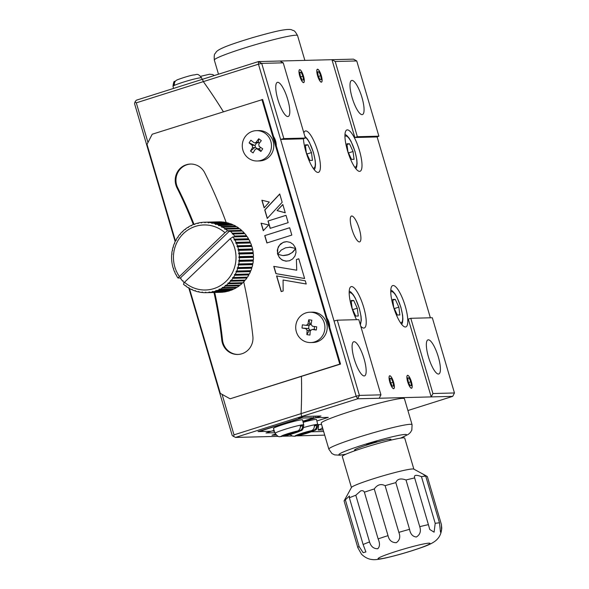 <?xml version="1.0" encoding="UTF-8"?>
<svg xmlns="http://www.w3.org/2000/svg" width="589" height="589" viewBox="0 0 589 589"><rect width="100%" height="100%" fill="white"/><g stroke="black" fill="none" stroke-linecap="round" stroke-linejoin="round"><path stroke-width="0.88" d="M317.545 69.207A6.781 1.789 72.4 0 0 317.412 69.23A6.781 1.789 72.4 0 0 317.67 75.988A6.781 1.789 72.4 0 0 321.358 82.18A6.781 1.789 72.4 0 0 321.498 82.158A6.781 1.789 72.4 0 0 321.233 75.399A6.781 1.789 72.4 0 0 317.545 69.207M407.632 375.296A6.781 1.789 72.4 0 0 407.492 375.318A6.781 1.789 72.4 0 0 407.757 382.07A6.781 1.789 72.4 0 0 411.446 388.261A6.781 1.789 72.4 0 0 411.586 388.239A6.781 1.789 72.4 0 0 411.321 381.481A6.781 1.789 72.4 0 0 407.632 375.296M299.727 69.664A6.781 1.789 72.4 0 0 299.587 69.686A6.781 1.789 72.4 0 0 299.853 76.445A6.781 1.789 72.4 0 0 303.541 82.637A6.781 1.789 72.4 0 0 303.674 82.615A6.781 1.789 72.4 0 0 303.416 75.856A6.781 1.789 72.4 0 0 299.727 69.664M389.808 375.753A6.781 1.789 72.4 0 0 389.675 375.775A6.781 1.789 72.4 0 0 389.933 382.526A6.781 1.789 72.4 0 0 393.629 388.718A6.781 1.789 72.4 0 0 393.761 388.696A6.781 1.789 72.4 0 0 393.504 381.937A6.781 1.789 72.4 0 0 389.808 375.753M351.876 229.062A13.554 3.578 72.4 0 0 359.673 241.888A13.554 3.578 72.4 0 0 359.297 228.871A13.554 3.578 72.4 0 0 351.5 216.038A13.554 3.578 72.4 0 0 351.876 229.062M303.431 138.665A21.69 5.728 72.4 0 0 309.144 160.709A21.69 5.728 72.4 0 0 318.001 172.43A21.69 5.728 72.4 0 0 318.435 172.356A21.69 5.728 72.4 0 0 317.596 150.74A21.69 5.728 72.4 0 0 305.787 130.927A21.69 5.728 72.4 0 0 305.352 131.001A21.69 5.728 72.4 0 0 303.858 132.908M347.363 129.867A21.69 5.728 72.4 0 0 346.936 129.933A21.69 5.728 72.4 0 0 347.768 151.557A21.69 5.728 72.4 0 0 359.577 171.37A21.69 5.728 72.4 0 0 360.012 171.296A21.69 5.728 72.4 0 0 359.18 149.672A21.69 5.728 72.4 0 0 347.363 129.867M393.172 285.496A21.69 5.728 72.4 0 0 392.738 285.569A21.69 5.728 72.4 0 0 393.577 307.193A21.69 5.728 72.4 0 0 405.387 326.998A21.69 5.728 72.4 0 0 405.821 326.932A21.69 5.728 72.4 0 0 404.982 305.308A21.69 5.728 72.4 0 0 393.172 285.496M360.748 326.218A21.69 5.728 72.4 0 0 363.803 328.066A21.69 5.728 72.4 0 0 364.238 327.992A21.69 5.728 72.4 0 0 363.406 306.376A21.69 5.728 72.4 0 0 351.589 286.563A21.69 5.728 72.4 0 0 351.154 286.637A21.69 5.728 72.4 0 0 349.748 298.77A21.69 5.728 72.4 0 0 356.507 319.687M276.3 145.858A16.264 15.645 -91.5 0 0 275.615 140.992A16.264 15.645 -91.5 0 0 273.561 136.552M329.744 327.432A16.264 15.645 -91.5 0 0 329.052 322.566A16.264 15.645 -91.5 0 0 326.998 318.126M428.336 339.801A17.891 4.727 72.4 0 0 427.982 339.86A17.891 4.727 72.4 0 0 428.674 357.7A17.891 4.727 72.4 0 0 438.415 374.044A17.891 4.727 72.4 0 0 438.776 373.986A17.891 4.727 72.4 0 0 438.083 356.146A17.891 4.727 72.4 0 0 428.336 339.801M351.994 80.413A17.891 4.727 72.4 0 0 351.64 80.472A17.891 4.727 72.4 0 0 352.325 98.304A17.891 4.727 72.4 0 0 362.073 114.649A17.891 4.727 72.4 0 0 362.426 114.59A17.891 4.727 72.4 0 0 361.742 96.758A17.891 4.727 72.4 0 0 351.994 80.413M354.085 341.701A17.891 4.727 72.4 0 0 353.731 341.76A17.891 4.727 72.4 0 0 354.416 359.599A17.891 4.727 72.4 0 0 364.164 375.944A17.891 4.727 72.4 0 0 364.517 375.885A17.891 4.727 72.4 0 0 363.833 358.046A17.891 4.727 72.4 0 0 354.085 341.701M277.743 82.313A17.891 4.727 72.4 0 0 277.382 82.372A17.891 4.727 72.4 0 0 278.074 100.204A17.891 4.727 72.4 0 0 287.822 116.548A17.891 4.727 72.4 0 0 288.176 116.489A17.891 4.727 72.4 0 0 287.484 98.657A17.891 4.727 72.4 0 0 277.743 82.313M279.974 61.028L283.228 62.832L261.7 63.384L283.839 138.606L280.6 139.416L258.461 64.186L203.352 81.621L202.432 79.294L258.438 61.573L331.953 59.695L354.85 137.509L377.129 136.942L430.36 317.795M334.044 320.99L337.276 320.18L359.415 395.403L380.95 394.851L379.22 398.238L357.685 398.782L301.678 416.504L301.075 413.64L356.183 396.213L280.6 139.416L302.879 138.842L305.367 138.054L283.228 62.832M379.22 398.238L431.2 396.905L432.93 393.526L454.458 392.973L432.319 317.751L410.791 318.296L408.295 319.083L431.2 396.905L452.727 396.353L407.912 410.526M321.587 424.507L317.736 424.61M335.207 61.499L331.953 59.695L353.481 59.143L356.743 60.947L335.207 61.499L357.346 136.722L354.85 137.509M303.018 421.783L315.969 417.682L328.294 417.365L315.675 417.689L320.983 416.003L301.678 416.504L235.519 437.428L278.133 436.339M315.756 416.143A509.706 490.21 88.5 0 1 315.675 417.689M222.097 394.38L234.01 434.851L301.075 413.64A515.132 495.423 -91.5 0 0 301.443 376.452A515.132 495.423 88.5 0 1 301.075 413.64L301.678 416.504L303.902 416.445L298.594 418.124L300.824 418.065L258.034 431.597L260.264 431.546L264.159 429.882L301.568 418.05L313.893 417.734A509.706 490.21 88.5 0 0 313.974 416.187M223.356 111.719A515.132 495.423 -91.5 0 0 203.352 81.621A515.132 495.423 88.5 0 1 223.356 111.719M283.839 138.606L305.367 138.054M380.95 394.851L358.811 319.628L337.276 320.18M377.129 136.942L378.882 136.169L356.743 60.947M357.346 136.722L378.882 136.169M410.791 318.296L432.93 393.526M356.183 396.213L357.685 398.782L359.415 395.403L356.183 396.213M258.438 61.573L258.461 64.186L261.7 63.384L258.438 61.573M454.458 392.973L452.727 396.353M136.295 102.832L135.036 101.919L136.273 100.218L202.432 79.294L203.352 81.621L136.295 102.832L147.972 142.516M283.456 436.199L292.092 435.978M297.416 435.845L324.716 435.146M311.39 431.803L323.641 431.487M275.483 434.071L272.008 435.168L276.197 435.057M289.332 434.719L290.156 434.704M271.117 431.266L266.007 432.959L274.938 432.731M300.854 417.41A509.706 490.21 88.5 0 1 300.824 418.065M235.519 437.428L232.257 435.624L188.767 287.837M175.161 241.608L134.542 103.598L135.036 101.919M233.516 436.53L234.01 434.851M439.49 522.863L425.744 476.17A43.38 3.173 163.6 0 0 421.459 476.641L435.205 523.334A43.38 3.173 -16.4 0 1 439.49 522.863L440.491 532.169L441.536 530.019L441.397 524.49L441.75 527.994C441.323 534.967 438.201 538.155 437.62 538.795C435.816 540.93 432.414 543.861 421.083 547.704C408.575 552.04 396.441 555.537 384.698 558.188C378.425 559.513 374.236 559.962 372.138 559.521C371.512 559.432 366.851 559.388 361.484 554.175L357.847 547.711A43.38 3.173 -16.4 0 1 359.084 546.496L363.148 552.696L365.909 551.952L363.111 544.508A43.38 3.173 -16.4 0 1 369.546 541.939C370.93 546.54 373.669 548.808 377.755 548.749C379.92 546.592 380.045 543.301 378.123 538.891A43.38 3.173 -16.4 0 1 388.018 535.651L374.28 488.958A43.38 3.173 163.6 0 0 364.377 492.198L378.123 538.891M364.377 492.198C363.766 490.843 362.544 490.401 360.718 490.858L355.8 495.246A43.38 3.173 163.6 0 0 349.373 497.815L349.439 495.997L345.345 499.803A43.38 3.173 163.6 0 0 344.16 500.783L351.493 487.412A32.535 2.385 -16.4 0 1 363.28 482.148A32.535 2.385 -16.4 0 1 394.91 472.555A32.535 2.385 -16.4 0 1 413.75 469.087L424.227 474.763L425.744 476.17C422.446 473.851 422.983 473.983 427.342 476.567L441.397 524.49M344.16 500.783A43.38 3.173 163.6 0 0 344.109 501.018L357.847 547.711M351.434 487.523L342.297 456.475A32.535 2.385 -16.4 0 1 354.114 451.019A32.535 2.385 -16.4 0 1 386.789 441.161A32.535 2.385 -16.4 0 1 404.724 438.106L413.861 469.146M428.402 524.637L414.663 477.944A43.38 3.173 163.6 0 0 405.998 479.969L419.743 526.662A43.38 3.173 -16.4 0 1 428.402 524.637L429.756 529.474L434.093 532.176L435.205 523.334M409.561 529.32L395.823 482.627A43.38 3.173 163.6 0 0 385.103 485.667L398.849 532.353A43.38 3.173 -16.4 0 1 409.561 529.32C410.408 534.054 412.668 536.616 416.349 536.999C420.09 534.694 421.216 531.241 419.743 526.662M369.546 541.939L355.8 495.246M349.373 497.815L363.111 544.508M359.084 546.496L345.345 499.803M385.103 485.667C380.943 483.547 377.335 484.644 374.28 488.958M405.998 479.969C400.572 478.054 397.177 478.945 395.823 482.627M421.459 476.641C415.959 474.557 413.692 474.992 414.663 477.944L414.42 477.377M388.018 535.651C389.101 540.334 391.854 542.675 396.287 542.69C399.747 540.29 400.601 536.844 398.849 532.353M308.415 342.445A15.181 14.6 88.5 0 1 295.84 325.378A15.181 14.6 88.5 0 1 309.932 312.214A15.181 14.6 88.5 0 1 312.222 312.347A15.181 14.6 88.5 0 1 324.797 329.406A15.181 14.6 88.5 0 1 310.712 342.57A15.181 14.6 88.5 0 1 308.415 342.445M309.932 312.214L312.222 312.155A15.181 14.6 88.5 0 1 327.086 329.347A15.181 14.6 88.5 0 1 313.002 342.511L310.712 342.57M314.438 326.505L314.261 329.406L312.015 329.465L310.256 330.863A27.065 7.326 97.9 0 0 309.961 335.06A26.321 13.635 178.1 0 1 308.393 334.869A26.321 13.635 178.1 0 1 306.862 334.633A27.065 7.326 -82.1 0 1 307.156 330.429L305.809 328.603A27.065 1.163 -172.8 0 1 302.002 328.036A26.321 18.826 -80.3 0 1 302.407 324.811A27.065 1.163 7.2 0 0 306.214 325.378L307.973 323.987A27.065 7.326 -82.1 0 1 308.739 319.775A26.321 11.677 15.9 0 1 310.278 319.967A26.321 11.677 15.9 0 1 311.839 320.202A27.065 7.326 97.9 0 0 311.073 324.414L312.42 326.24A27.065 1.163 7.2 0 0 316.698 326.799A26.321 6.486 96.6 0 1 316.293 330.024A27.065 1.163 -172.8 0 1 312.015 329.465L314.136 329.391M306.214 325.378L308.827 325.334M305.809 328.603L308.054 328.544L302.002 328.036M308.054 328.544L308.592 328.64L309.011 325.327L308.467 325.319M307.973 323.987L310.219 323.928L308.739 319.775M310.219 323.928L311.073 324.399M316.293 330.024L314.07 329.398M310.528 330.12L309.586 329.987L306.862 334.633M308.592 328.64A1.627 1.561 88.5 0 1 309.586 329.987M310.307 324.289A1.627 1.561 88.5 0 1 309.011 325.327M244.884 137.134A15.181 14.6 88.5 0 1 256.495 130.64A15.181 14.6 88.5 0 1 265.212 133.364A15.181 14.6 88.5 0 1 268.871 154.502A15.181 14.6 88.5 0 1 257.268 160.996A15.181 14.6 88.5 0 1 248.551 158.272A15.181 14.6 88.5 0 1 244.884 137.134M256.495 130.64L258.785 130.581A15.181 14.6 88.5 0 1 267.502 133.305A15.181 14.6 88.5 0 1 273.163 150.136A15.181 14.6 88.5 0 1 259.558 160.937L257.268 160.996M262.723 148.796A26.321 7.628 120.9 0 1 261.84 150.143A26.321 7.628 120.9 0 1 260.934 151.461A27.065 4.388 -146.2 0 1 257.349 149.046L256.392 148.752L255.177 149.451A27.065 5.978 125.9 0 0 253.086 152.919A26.321 16.352 -154.4 0 1 250.509 151.056A27.065 5.978 -54.1 0 1 252.6 147.589L252.21 145.321A27.065 4.388 -146.2 0 1 249.095 142.891A26.321 17.685 -47.6 0 1 249.957 141.544A26.321 17.685 -47.6 0 1 250.885 140.219A27.065 4.388 33.8 0 0 253.999 142.656L254.912 142.943L256.171 142.251A27.065 5.978 -54.1 0 1 258.733 138.768A26.321 8.96 40.6 0 1 261.31 140.624A27.065 5.978 125.9 0 0 258.74 144.114L259.138 146.374A27.065 4.388 33.8 0 0 262.723 148.796M256.171 142.251L258.424 142.192L258.733 138.768M258.424 142.192L259.381 143.215M260.463 147.287L259.454 148.803L260.934 151.461M257.334 148.73L255.206 147.191L250.509 151.056M252.21 145.321L254.455 145.262L249.095 142.891M254.455 145.262L254.912 145.512L256.664 142.899M258.357 142.472A1.627 1.561 88.5 0 1 257.356 142.884L254.912 142.943M254.912 145.512A1.627 1.561 88.5 0 1 255.206 147.191M256.392 148.752L258.843 148.693A1.627 1.561 88.5 0 1 259.454 148.803M179.225 276.263A32.535 31.291 88.5 0 1 183.554 233.472A32.535 31.291 88.5 0 1 224.939 232.677L177.952 277.964A35.244 33.897 88.5 0 1 176.553 275.777L176.582 275.048L176.03 274.857A35.244 33.897 88.5 0 1 174.859 272.53L174.97 271.831L174.44 271.558A35.244 33.897 88.5 0 1 173.505 269.114L173.681 268.444L173.181 268.105A35.244 33.897 88.5 0 1 172.503 265.573L172.282 264.535A35.244 33.897 88.5 0 1 171.863 261.95L171.745 260.89A35.244 33.897 88.5 0 1 171.583 258.269L171.576 257.202A35.244 33.897 88.5 0 1 171.679 254.581L172.091 254.109L171.774 253.52A35.244 33.897 88.5 0 1 172.15 250.921L172.606 250.516L172.349 249.883A35.244 33.897 88.5 0 1 172.982 247.343L173.475 246.997L173.284 246.327A35.244 33.897 88.5 0 1 174.167 243.868L174.69 243.596L174.572 242.889A35.244 33.897 88.5 0 1 175.699 240.54L176.244 240.341L176.199 239.613A35.244 33.897 88.5 0 1 177.554 237.404L178.121 237.279L178.143 236.535A35.244 33.897 88.5 0 1 179.719 234.481L180.293 234.437L180.396 233.686A35.244 33.897 88.5 0 1 182.163 231.816L182.737 231.852L182.914 231.094A35.244 33.897 88.5 0 1 184.858 229.423L185.432 229.541L185.682 228.79A35.244 33.897 88.5 0 1 187.788 227.347L188.34 227.538L188.671 226.802A35.244 33.897 88.5 0 1 190.91 225.594L191.44 225.859L191.837 225.153A35.244 33.897 88.5 0 1 194.186 224.188L194.687 224.534L195.158 223.857A35.244 33.897 88.5 0 1 197.587 223.157L198.051 223.562L198.589 222.922A35.244 33.897 88.5 0 1 201.077 222.495L201.497 222.966L202.093 222.37A35.244 33.897 88.5 0 1 204.567 222.215A35.244 33.897 88.5 0 1 204.619 222.215L204.987 222.745L205.642 222.208L219.749 221.847A35.244 33.897 88.5 0 1 222.274 221.957L208.16 222.318L208.477 222.907L209.183 222.421L223.29 222.06A35.244 33.897 88.5 0 1 225.786 222.451L211.679 222.811L211.937 223.445L212.681 223.025L226.794 222.664A35.244 33.897 88.5 0 1 229.239 223.327L215.132 223.687L215.316 224.357L230.211 223.643A35.244 33.897 88.5 0 1 232.581 224.564L218.475 224.924L218.593 225.631L233.524 224.991A35.244 33.897 88.5 0 1 235.784 226.161L221.678 226.522L221.722 227.251L236.675 226.691A35.244 33.897 88.5 0 1 238.803 228.098L224.696 228.458L224.674 229.209L239.642 228.716A35.244 33.897 88.5 0 1 241.623 230.358L227.509 230.719L224.939 232.677M184.202 282.742A35.244 33.897 88.5 0 1 183.091 281.579L183.12 280.828L182.399 280.791A35.244 33.897 88.5 0 1 180.786 278.766L180.889 278.023L178.092 277.993M230.505 231.367L242.388 231.057A35.244 33.897 88.5 0 1 244.192 232.905L232.309 233.207A35.244 33.897 88.5 0 0 230.505 231.367L229.784 231.411L229.747 230.844L180.359 277.942M233.001 233.988L244.884 233.686A35.244 33.897 88.5 0 1 246.489 235.718L234.613 236.02A35.244 33.897 88.5 0 0 233.001 233.988L232.28 233.958L232.309 233.207M184.519 282.264L230.233 238.678A32.535 31.291 88.5 0 1 225.904 281.468A32.535 31.291 88.5 0 1 184.519 282.264L183.429 284.185A35.244 33.897 88.5 0 0 185.41 285.82L186.014 285.805M230.233 238.678L232.994 236.933A35.244 33.897 88.5 0 1 234.393 239.119L234.061 239.856L234.915 240.04A35.244 33.897 88.5 0 1 236.079 242.366L235.681 243.08L236.506 243.338A35.244 33.897 88.5 0 1 237.433 245.782L236.969 246.46L237.765 246.791A35.244 33.897 88.5 0 1 238.442 249.324L237.904 249.957L238.663 250.362A35.244 33.897 88.5 0 1 239.082 252.953L238.486 253.542L239.2 254.006A35.244 33.897 88.5 0 1 239.362 256.627L238.707 257.172L239.37 257.695A35.244 33.897 88.5 0 1 239.267 260.316L238.56 260.802L239.163 261.376A35.244 33.897 88.5 0 1 238.795 263.975L238.044 264.395L238.597 265.013A35.244 33.897 88.5 0 1 237.963 267.561L237.176 267.907L237.661 268.569A35.244 33.897 88.5 0 1 236.778 271.028L235.961 271.308L236.373 272.008A35.244 33.897 88.5 0 1 235.247 274.356L234.407 274.562L234.746 275.284A35.244 33.897 88.5 0 1 233.391 277.5L232.53 277.625L232.795 278.361A35.244 33.897 88.5 0 1 231.227 280.416L230.358 280.467L230.549 281.211A35.244 33.897 88.5 0 1 228.782 283.088L227.914 283.059L228.031 283.802A35.244 33.897 88.5 0 1 226.08 285.474L225.219 285.363L225.263 286.107A35.244 33.897 88.5 0 1 223.157 287.557L222.311 287.366L222.274 288.095A35.244 33.897 88.5 0 1 220.036 289.302L219.211 289.044L219.108 289.744A35.244 33.897 88.5 0 1 216.759 290.708L215.964 290.377L215.788 291.047A35.244 33.897 88.5 0 1 213.358 291.746L212.6 291.341L212.357 291.975A35.244 33.897 88.5 0 1 209.868 292.409L209.154 291.938L208.852 292.527A35.244 33.897 88.5 0 1 206.371 292.681A35.244 33.897 88.5 0 1 206.327 292.681L205.664 292.159L205.303 292.696A35.244 33.897 88.5 0 1 202.778 292.578L202.174 291.997L201.762 292.475A35.244 33.897 88.5 0 1 199.266 292.085L198.714 291.459L198.257 291.872A35.244 33.897 88.5 0 1 195.813 291.216L195.334 290.546L194.841 290.892A35.244 33.897 88.5 0 1 192.47 289.972L192.058 289.273L191.535 289.545A35.244 33.897 88.5 0 1 189.268 288.374L188.929 287.653L188.377 287.852A35.244 33.897 88.5 0 1 186.249 286.438L185.977 285.702L185.41 285.82M232.78 236.903L235.04 236.844L234.503 236.763L234.613 236.02M234.503 236.763L246.386 236.461L246.489 235.718M232.28 233.958L244.163 233.656L244.192 232.905M244.884 233.686L244.163 233.656M228.031 283.802L242.138 283.442A35.244 33.897 88.5 0 1 240.194 285.113L226.08 285.474M225.263 286.107L239.37 285.746A35.244 33.897 88.5 0 1 237.264 287.196L223.157 287.557M222.274 288.095L236.38 287.734A35.244 33.897 88.5 0 1 234.142 288.941L220.036 289.302M219.108 289.744L233.215 289.383A35.244 33.897 88.5 0 1 230.866 290.348L216.759 290.708M215.788 291.047L229.894 290.679A35.244 33.897 88.5 0 1 227.464 291.386L213.358 291.746M212.357 291.975L226.463 291.614A35.244 33.897 88.5 0 1 223.975 292.041L209.868 292.409M208.852 292.527L222.959 292.166A35.244 33.897 88.5 0 1 220.485 292.321A35.244 33.897 88.5 0 1 220.433 292.321L206.422 292.681M205.303 292.696L206.305 292.667M201.762 292.475L202.645 292.453M198.257 291.872L199.06 291.849M194.841 290.892L195.57 290.87M191.535 289.545L192.205 289.53M188.377 287.852L189.01 287.83M182.752 231.794L182.163 231.816M185.476 229.408L184.858 229.423M188.436 227.325L187.788 227.347M191.602 225.572L190.91 225.594M194.937 224.173L194.186 224.188M198.412 223.135L197.587 223.157M201.998 222.465L201.077 222.495M218.629 221.854A35.244 33.897 88.5 0 1 218.681 221.854A35.244 33.897 88.5 0 1 218.725 221.854L204.619 222.215M205.642 222.208A35.244 33.897 88.5 0 1 208.16 222.318M209.183 222.421A35.244 33.897 88.5 0 1 211.679 222.811M212.681 223.025A35.244 33.897 88.5 0 1 215.132 223.687M216.104 224.004A35.244 33.897 88.5 0 1 218.475 224.924M219.41 225.351A35.244 33.897 88.5 0 1 221.678 226.522M222.568 227.052A35.244 33.897 88.5 0 1 224.696 228.458M225.535 229.077A35.244 33.897 88.5 0 1 227.509 230.719M232.994 236.933L247.1 236.572A35.244 33.897 88.5 0 1 248.499 238.759L234.393 239.119M234.915 240.04L249.022 239.679A35.244 33.897 88.5 0 1 250.192 242.005L236.079 242.366M236.506 243.338L250.612 242.977A35.244 33.897 88.5 0 1 251.547 245.422L237.433 245.782M237.765 246.791L251.871 246.43A35.244 33.897 88.5 0 1 252.548 248.963L238.442 249.324M238.663 250.362L252.769 250.001A35.244 33.897 88.5 0 1 253.189 252.593L239.082 252.953M239.2 254.006L253.307 253.645A35.244 33.897 88.5 0 1 253.469 256.267L239.362 256.627M239.37 257.695L253.476 257.334A35.244 33.897 88.5 0 1 253.373 259.955L239.267 260.316M239.163 261.376L253.277 261.015A35.244 33.897 88.5 0 1 252.902 263.614L238.795 263.975M238.597 265.013L252.703 264.652A35.244 33.897 88.5 0 1 252.07 267.2L237.963 267.561M237.661 268.569L251.768 268.209A35.244 33.897 88.5 0 1 250.885 270.668L236.778 271.028M236.373 272.008L250.48 271.647A35.244 33.897 88.5 0 1 249.353 273.995L235.247 274.356M234.746 275.284L248.852 274.923A35.244 33.897 88.5 0 1 247.498 277.139L233.391 277.5M232.795 278.361L246.909 278.001A35.244 33.897 88.5 0 1 245.333 280.055L231.227 280.416M239.37 285.746L239.458 285.128M236.38 287.734L236.513 287.211M233.215 289.383L233.362 288.963M232.751 225.013L232.581 224.564M235.931 226.706L235.784 226.161M238.913 228.738L238.803 228.098M241.659 231.079L241.623 230.358M247.1 236.572L246.386 236.461M249.022 239.679L248.322 239.487L248.499 238.759M250.612 242.977L249.935 242.712L250.192 242.005M251.871 246.43L251.223 246.092L251.547 245.422M252.769 250.001L252.158 249.596L252.548 248.963M253.307 253.645L252.74 253.182L253.189 252.593M253.476 257.334L252.961 256.804L253.469 256.267M253.277 261.015L252.814 260.434L253.373 259.955M252.703 264.652L252.306 264.027L252.902 263.614M251.768 268.209L251.429 267.546L252.07 267.2M250.48 271.647L250.215 270.947L250.885 270.668M248.852 274.923L248.661 274.194L249.353 273.995M246.909 278.001L246.784 277.257L247.498 277.139M230.549 281.211L244.656 280.85L244.612 280.099L245.333 280.055M244.656 280.85A35.244 33.897 88.5 0 1 242.889 282.727L228.782 283.088M242.138 283.442L242.167 282.742M230.358 280.467L244.612 280.099M232.53 277.625L246.784 277.257M234.407 274.562L248.661 274.194M235.961 271.308L250.215 270.947M237.176 267.907L251.429 267.546M238.044 264.395L252.306 264.027M238.56 260.802L252.814 260.434M238.707 257.172L252.961 256.804M238.486 253.542L252.74 253.182M237.904 249.957L252.158 249.596M236.969 246.46L251.223 246.092M235.681 243.08L249.935 242.712M234.061 239.856L248.322 239.487M227.487 230.903L229.747 230.844M329.001 327.455A16.264 15.645 -91.5 0 0 326.262 318.148M275.556 145.881A16.264 15.645 -91.5 0 0 272.817 136.574M351.478 159.369L347.908 151.616L346.906 143.804L349.483 143.753L353.054 151.506L354.055 159.317L351.478 159.369M347.002 144.541L349.483 143.753M348.519 152.941L353.054 151.506M397.288 315.005L393.71 307.252L392.708 299.44L395.285 299.389L398.863 307.141L399.865 314.953L397.288 315.005M392.804 300.176L395.285 299.389M394.321 308.577L398.863 307.141M355.704 316.072L352.134 308.312L351.132 300.508L353.709 300.449L357.28 308.209L358.281 316.013L355.704 316.072M351.228 301.237L353.709 300.449M352.745 309.645L357.28 308.209M309.902 160.436L306.324 152.676L305.323 144.872L307.9 144.82L311.478 152.573L312.472 160.377L309.902 160.436M305.419 145.601L307.9 144.82M306.935 154.009L311.478 152.573M361.204 408.14A43.38 3.173 163.6 0 0 321.211 423.226L328.846 449.164A43.38 3.173 -16.4 0 1 368.839 434.078A43.38 3.173 -16.4 0 1 412.072 424.669L404.437 398.731A43.38 3.173 163.6 0 0 361.204 408.14M371.836 443.105A5.419 0.398 163.6 0 0 376.835 441.22A5.419 0.398 163.6 0 0 371.431 442.398A5.419 0.398 163.6 0 0 366.432 444.283A5.419 0.398 163.6 0 0 371.836 443.105M388.954 440.616A18.981 1.392 163.6 0 0 390.956 439.335A18.981 1.392 163.6 0 0 372.042 443.458A18.981 1.392 163.6 0 0 354.541 450.055A18.981 1.392 163.6 0 0 356.912 450.048M303.468 76.143A6.67 1.76 72.4 0 0 300.162 69.892A6.67 1.76 72.4 0 0 299.794 76.158A6.67 1.76 72.4 0 0 304.027 82.121A6.67 1.76 72.4 0 0 303.468 76.143M302.93 76.143L301.141 72.256L299.845 72.263L300.338 76.158L302.128 80.045L303.416 80.038L302.93 76.143L300.662 76.865M299.897 72.653L301.141 72.256M411.372 381.768A6.67 1.76 72.4 0 0 408.067 375.517A6.67 1.76 72.4 0 0 407.698 381.79A6.67 1.76 72.4 0 0 411.932 387.746A6.67 1.76 72.4 0 0 411.372 381.768M410.835 381.775L409.046 377.88L407.75 377.888L408.243 381.782L410.032 385.67L411.321 385.662L410.835 381.775L408.567 382.489M407.802 378.278L409.046 377.88M321.292 75.686A6.67 1.76 72.4 0 0 317.979 69.436A6.67 1.76 72.4 0 0 317.618 75.701A6.67 1.76 72.4 0 0 321.844 81.665A6.67 1.76 72.4 0 0 321.292 75.686M320.747 75.686L318.958 71.799L317.67 71.806L318.163 75.701L319.945 79.589L321.241 79.581L320.747 75.686L318.48 76.408M317.714 72.197L318.958 71.799M393.555 382.224A6.67 1.76 72.4 0 0 390.242 375.973A6.67 1.76 72.4 0 0 389.881 382.246A6.67 1.76 72.4 0 0 394.107 388.203A6.67 1.76 72.4 0 0 393.555 382.224M393.01 382.224L391.229 378.337L389.933 378.344L390.426 382.239L392.208 386.126L393.504 386.119L393.01 382.224L390.75 382.946M389.984 378.734L391.229 378.337M322.22 426.65A471.752 453.699 88.5 0 1 322.073 428.394L322.676 428.203M318.627 424.588A466.326 448.487 88.5 0 1 318.178 430.058L322.073 428.394M323.184 429.933L318.178 430.058M274.283 430.868L273.186 431.214A466.326 448.487 -91.5 0 0 273.237 430.596M274.393 431.185L273.186 431.214M328.294 417.365L316.867 420.98M301.612 417.167A509.706 490.21 88.5 0 1 301.568 418.05M260.323 430.876A466.326 448.487 88.5 0 1 260.264 431.546L271.102 431.266L274.091 430.323M302.879 421.216L313.893 417.734M296.282 435.875L297.931 435.705A10.042 0.736 163.6 0 0 309.924 432.297A10.042 0.736 163.6 0 0 313.746 430.264C315.719 429.433 316.661 427.776 316.58 425.295A14.799 1.082 163.6 0 0 315.586 425.442A14.799 1.082 163.6 0 0 314.327 425.678C314.408 428.159 313.466 429.815 311.493 430.647L294.809 436.272L292.534 436.118L290.009 434.527M303.151 422.335A15.181 1.112 -16.4 0 1 314.217 419.626A15.181 1.112 -16.4 0 1 316.529 419.559L317.721 424.544C317.037 431.546 315.255 429.484 312.288 431.465L297.497 435.823M313.746 430.264L297.931 435.705M316.58 425.295L314.349 426.061M302.621 425.656A14.799 1.082 163.6 0 0 301.627 425.795A14.799 1.082 163.6 0 0 300.368 426.031C300.449 428.52 299.507 430.176 297.533 431.008L280.85 436.626C279.672 436.11 279.061 438.452 275.144 433.327A14.916 1.09 -16.4 0 1 285.238 429.256A14.916 1.09 -16.4 0 1 301.487 424.971A14.916 1.09 -16.4 0 1 303.762 424.905C303.077 431.906 301.296 429.845 298.328 431.825L283.972 436.066A10.042 0.736 163.6 0 0 295.965 432.65A10.042 0.736 163.6 0 0 299.786 430.625C301.759 429.793 302.702 428.137 302.621 425.656L300.39 426.421M282.322 436.235L283.537 436.184M275.144 433.327L273.443 428.49A15.181 1.112 -16.4 0 1 283.721 424.345A15.181 1.112 -16.4 0 1 300.257 419.986A15.181 1.112 -16.4 0 1 302.569 419.913L303.762 424.905M299.786 430.625L283.972 436.066M177.053 79.92C183.348 77.557 188.767 75.907 193.31 74.98C196.866 75.046 197.256 72.344 201.615 77.858A14.916 1.09 163.6 0 0 189.349 80.354A14.916 1.09 163.6 0 0 173.689 85.714A14.916 1.09 163.6 0 0 173.004 86.281C173.505 82.548 174.035 80.914 174.58 81.378L173.07 85.199A14.799 1.082 -16.4 0 1 173.556 84.89A14.799 1.082 -16.4 0 1 174.344 84.507C174.337 82.048 175.448 80.443 177.687 79.699M193.339 224.512A436.508 419.802 -91.5 0 0 176.987 187.803A16.264 15.645 88.5 0 1 186.279 164.751A16.264 15.645 88.5 0 1 190.446 164.051A16.264 15.645 88.5 0 1 204.736 172.827A469.043 451.093 88.5 0 1 226.25 222.679M193.987 224.262A436.508 419.802 -91.5 0 0 177.723 187.781A16.264 15.645 88.5 0 1 187.022 164.729A16.264 15.645 88.5 0 1 190.814 164.044M175.463 240.997L147.022 144.371L152.212 134.226L262.657 99.504L340.53 364.083L230.078 398.805L220.308 393.386L189.43 288.463M238.111 354.445A16.264 15.645 88.5 0 1 222.524 339.993A436.508 419.802 -91.5 0 0 214.72 292.468M277.412 253.241L277.64 254.205L281.24 250.075L285.591 247.8L290.414 247.181L295.582 248.492L295.303 247.579L293.234 244.428L290.244 242.381L286.696 241.645L283.905 242.072L280.629 243.905L278.369 246.791L277.301 250.354L277.75 254.028M296.738 270.211L273.752 266.353L275.902 273.642L304.616 278.531L298.8 258.762L296.4 259.521L296.738 270.211L296.4 259.521M276.572 275.924L281.189 291.614L283.132 291.003L283.081 280.003L306.228 284.008L305.286 280.813L276.572 275.924M286.011 215.324L267.995 221.022L270.152 228.355L288.168 222.657L286.011 215.324M264.13 207.888L269.313 202.049L261.869 200.208L264.13 207.888M267.237 218.431L282.175 202.277L279.723 193.972L264.741 209.956L267.237 218.431M282.823 204.493L277.058 210.597L285.26 212.784L282.823 204.493M288.713 254.581L282.86 255.582L277.699 254.264L279.429 257.673L282.234 260.036L285.687 261.141L289.405 260.772L292.689 258.924L294.964 256.016L296.017 252.431L295.649 248.565L292.026 252.674L287.69 254.949M261.067 223.179L263.283 230.704L268.672 224.976L261.067 223.179M289.663 227.729L264.726 235.615L266.891 242.97L291.827 235.085L289.663 227.729M261.914 99.526L339.787 364.105L230.078 398.805M243.721 281.881A469.043 451.093 88.5 0 1 252.872 336.378A16.264 15.645 88.5 0 1 237.742 354.46A16.264 15.645 88.5 0 1 221.781 340.015A436.508 419.802 -91.5 0 0 213.984 292.49M340.53 364.083L339.787 364.105M289.678 227.766L264.726 235.615M264.873 235.607L267.031 242.926M261.229 223.224L263.393 230.579M295.685 248.72L292.829 252.136L288.86 254.581M277.875 254.352L279.024 256.907L280.879 258.998L283.206 260.441L286.725 261.185M287.844 254.941L283.736 255.597M282.86 204.611L277.058 210.597M277.205 210.59L285.253 212.732M279.76 194.09L264.888 209.956L267.347 218.313M262.031 200.245L264.24 207.762M286.026 215.36L267.995 221.022M268.142 221.015L270.292 228.311M276.727 275.954L281.328 291.577M283.081 280.003L306.214 283.979M298.807 258.807L296.554 259.521M273.914 266.383L276.05 273.642L304.609 278.501M286.733 241.645L283.147 242.403L279.51 245.238L277.817 248.506L277.559 253.233M289.538 247.159L295.553 248.403M387.886 554.153A27.109 1.988 163.6 0 0 383.66 558.298A27.109 1.988 163.6 0 0 420.207 547.939A27.109 1.988 163.6 0 0 424.433 543.794A27.109 1.988 163.6 0 0 387.886 554.153M309.402 330.377L307.156 330.429M259.602 148.988L257.349 149.046M254.853 147.53L252.6 147.589M354.637 167.07A16.264 4.292 72.4 0 0 354.939 151.469A16.264 4.292 72.4 0 0 344.963 136.486M400.439 322.706A16.264 4.292 72.4 0 0 400.748 307.105A16.264 4.292 72.4 0 0 390.765 292.122M359.975 323.582A16.264 4.292 72.4 0 0 359.165 308.165A16.264 4.292 72.4 0 0 349.189 293.182M313.053 168.137A16.264 4.292 72.4 0 0 313.363 152.529A16.264 4.292 72.4 0 0 305.139 137.266M400.365 438.164A35.244 2.577 163.6 0 0 402.471 434.719A35.244 2.577 163.6 0 0 371.431 442.398A35.244 2.577 163.6 0 0 342.106 452.529A35.244 2.577 163.6 0 0 345.993 454.171M303.659 427.54A14.916 1.09 -16.4 0 1 315.446 424.617A14.916 1.09 -16.4 0 1 317.721 424.544M311.493 430.647A10.042 0.736 163.6 0 0 299.499 434.056A10.042 0.736 163.6 0 0 295.678 436.088M297.533 431.008A10.042 0.736 163.6 0 0 285.54 434.417A10.042 0.736 163.6 0 0 281.719 436.442M214.33 60.078C213.859 52.59 215.103 54.379 216.053 52.178C216.811 50.985 219.093 49.528 222.914 47.812C227.921 45.515 237.72 42.15 252.32 37.725C268.113 33.205 278.59 30.599 283.758 29.914C287.874 29.303 290.546 29.288 291.769 29.862C293.859 31.224 293.904 29.052 297.555 35.576A43.38 3.173 163.6 0 0 254.323 44.992A43.38 3.173 163.6 0 0 214.33 60.078L218.49 74.214M177.723 187.781L176.987 187.803M222.524 339.993L221.781 340.015M206.371 292.681L220.485 292.321M204.567 222.215L218.681 221.854M355.881 168.771L356.676 166.989L357.089 163.455L356.816 159.626L355.049 151.491L351.037 141.338L349.056 138.047L346.678 135.382L344.999 134.373M401.691 324.406L402.486 322.625L402.898 319.091L402.626 315.262L400.859 307.127L396.839 296.974L394.866 293.675L392.488 291.01L390.809 290.009M360.387 324.995L361.315 320.158L361.042 316.33L359.275 308.194L355.263 298.034L353.282 294.743L350.904 292.078L349.225 291.076M314.298 169.838L315.093 168.056L315.505 164.522L315.24 160.694L313.466 152.558L309.453 142.398L307.473 139.107L304.837 136.236M328.846 449.164L331.946 453.559L334.604 454.87L339.779 455.201L345.75 454.274M400.63 438.128L408.324 434.373L410.342 432.562L411.836 430.073L412.072 424.669M214.293 75.539L212.681 74.523L209.574 74.229L200.716 76.298M201.615 77.858L202.152 79.382M173.004 86.281L173.519 88.438M304.859 60.387L297.555 35.576"/></g></svg>
